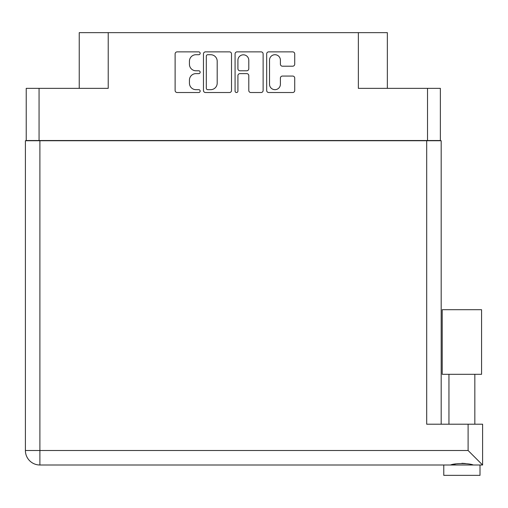 <?xml version="1.0" encoding="UTF-8"?>
<svg xmlns="http://www.w3.org/2000/svg" width="508" height="508" viewBox="0 0 508 508"><rect width="100%" height="100%" fill="white"/><g stroke="black" fill="none" stroke-linecap="round" stroke-linejoin="round"><path stroke-width="0.76" d="M269.519 84.239A5.436 5.436 0 0 0 274.961 89.675A5.436 5.436 0 0 0 280.397 84.239L280.397 78.092A2.032 2.032 0 0 1 282.429 76.06L292.691 76.06A2.032 2.032 0 0 1 294.723 78.092L294.723 90.487A2.032 2.032 0 0 1 292.691 92.519L268.707 92.519A2.032 2.032 0 0 1 266.675 90.487L266.675 53.905A2.032 2.032 0 0 1 268.707 51.873L292.691 51.873A2.032 2.032 0 0 1 294.723 53.905L294.723 64.167A2.032 2.032 0 0 1 292.691 66.199L282.429 66.199A2.032 2.032 0 0 1 280.397 64.167L280.397 60.154A5.436 5.436 0 0 0 274.961 54.718A5.436 5.436 0 0 0 269.519 60.154L269.519 84.239M236.493 92.519A1.422 1.422 0 0 0 237.915 91.097L237.915 75.654A2.032 2.032 0 0 1 239.947 73.622L246.761 73.622A2.032 2.032 0 0 1 248.793 75.654L248.793 90.487A2.032 2.032 0 0 0 250.825 92.519L261.087 92.519A2.032 2.032 0 0 0 263.119 90.487L263.119 53.905A2.032 2.032 0 0 0 261.087 51.873L237.103 51.873A2.032 2.032 0 0 0 235.071 53.905L235.071 91.097A1.422 1.422 0 0 0 236.493 92.519M440.36 140.735L440.36 88.348L440.36 140.526L26.226 140.526L26.226 88.348L26.226 140.735M231.515 90.487L231.515 53.905A2.032 2.032 0 0 0 229.483 51.873L205.499 51.873A2.032 2.032 0 0 0 203.467 53.905L203.467 90.487A2.032 2.032 0 0 0 205.499 92.519L229.483 92.519A2.032 2.032 0 0 0 231.515 90.487M195.948 54.718L198.742 54.718A1.422 1.422 0 0 0 200.165 53.296A1.422 1.422 0 0 0 198.742 51.873L177.146 51.873A2.032 2.032 0 0 0 175.114 53.905L175.114 90.487A2.032 2.032 0 0 0 177.146 92.519L198.742 92.519A1.422 1.422 0 0 0 200.165 91.097A1.422 1.422 0 0 0 198.742 89.675L195.948 89.675A6.502 6.502 0 0 1 189.44 83.172L189.44 80.124A6.502 6.502 0 0 1 195.948 73.622L198.742 73.622A1.422 1.422 0 0 0 200.165 72.2A1.422 1.422 0 0 0 198.742 70.777L195.948 70.777A6.502 6.502 0 0 1 189.44 64.268L189.44 61.22A6.502 6.502 0 0 1 195.948 54.718M427.52 140.526L427.52 88.348L358.362 88.348L358.362 32.645L108.223 32.645L108.223 88.348L39.065 88.348L39.065 140.526M79.235 88.348L79.235 32.645L108.223 32.645M358.362 32.645L387.35 32.645L387.35 88.348M207.734 54.718A1.422 1.422 0 0 0 206.311 56.14L206.311 88.252A1.422 1.422 0 0 0 207.734 89.675L210.68 89.675A6.502 6.502 0 0 0 217.189 83.172L217.189 61.22A6.502 6.502 0 0 0 210.68 54.718L207.734 54.718M248.793 60.255A5.436 5.436 0 0 0 243.357 54.82A5.436 5.436 0 0 0 237.915 60.255L237.915 68.739A2.032 2.032 0 0 0 239.947 70.777L246.761 70.777A2.032 2.032 0 0 0 248.793 68.739L248.793 60.255M427.52 88.348L440.36 88.348M26.226 88.348L39.065 88.348M461.893 374.307L442.22 374.307L442.22 309.702L481.565 309.702L481.565 374.307L461.893 374.307M452.565 464.712L455.244 464.115M480.009 464.998L480.009 475.355L443.776 475.355L443.776 464.998M39.897 140.735L39.897 450.507L468.103 450.507L468.103 424.205L482.6 424.205L482.6 464.998L39.897 464.998A14.497 14.497 0 0 1 25.4 450.507L25.4 140.735L441.185 140.735L441.185 424.205M25.4 140.735L25.4 171.793M468.103 424.205L426.695 424.205L426.695 140.735M461.893 463.29L465.379 463.531M471.227 464.712L473.304 464.998C469.049 463.118 454.762 463.105 450.482 464.998M468.103 450.507L482.6 464.998M25.4 450.507A14.497 14.497 0 0 0 39.897 464.998L39.897 450.507L25.4 450.507M474.834 374.307L474.834 424.205M448.951 374.307L448.951 424.205"/></g></svg>
